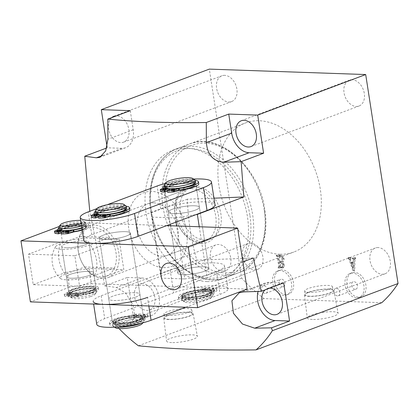 <?xml version="1.0" encoding="UTF-8"?>
<svg xmlns="http://www.w3.org/2000/svg" width="419" height="419" viewBox="0 0 419 419"><rect width="100%" height="100%" fill="white"/><g stroke="black" fill="none" stroke-linecap="round" stroke-linejoin="round"><path stroke-width="0.31" stroke-dasharray="2.1 1.57" d="M279.944 254.244A68.915 48.819 69.4 0 1 220.923 195.28A68.915 48.819 69.4 0 1 245.393 122.982A68.915 48.819 69.4 0 1 259.282 120.761A68.915 48.819 69.4 0 1 318.304 179.725A68.915 48.819 69.4 0 1 293.834 252.023A68.915 48.819 69.4 0 1 279.944 254.244M207.075 281.599A68.915 48.819 69.4 0 1 148.054 222.636A68.915 48.819 69.4 0 1 172.523 150.337A68.915 48.819 69.4 0 1 186.413 148.117A68.915 48.819 69.4 0 1 245.434 207.08A68.915 48.819 69.4 0 1 220.965 279.379A68.915 48.819 69.4 0 1 207.075 281.599M358.392 297.144A12.8 9.066 69.4 0 1 347.43 286.193A12.8 9.066 69.4 0 1 351.976 272.769A12.8 9.066 69.4 0 1 354.553 272.355A12.8 9.066 69.4 0 1 365.515 283.307A12.8 9.066 69.4 0 1 360.969 296.731A12.8 9.066 69.4 0 1 358.392 297.144M356.438 297.878A12.8 9.066 69.4 0 1 345.476 286.926A12.8 9.066 69.4 0 1 350.022 273.497A12.8 9.066 69.4 0 1 352.604 273.088A12.8 9.066 69.4 0 1 363.561 284.035A12.8 9.066 69.4 0 1 359.02 297.464A12.8 9.066 69.4 0 1 356.438 297.878M355.113 289.293A3.939 2.792 69.4 0 1 351.74 285.926A3.939 2.792 69.4 0 1 353.138 281.793A3.939 2.792 69.4 0 1 353.929 281.668A3.939 2.792 69.4 0 1 357.302 285.035A3.939 2.792 69.4 0 1 355.904 289.168A3.939 2.792 69.4 0 1 355.113 289.293M337.546 295.893A3.939 2.792 69.4 0 1 334.173 292.52A3.939 2.792 69.4 0 1 335.572 288.387A3.939 2.792 69.4 0 1 336.363 288.262A3.939 2.792 69.4 0 1 339.736 291.634A3.939 2.792 69.4 0 1 338.337 295.762A3.939 2.792 69.4 0 1 337.546 295.893M285.988 294.63A12.8 9.066 69.4 0 1 275.026 283.684A12.8 9.066 69.4 0 1 279.573 270.255A12.8 9.066 69.4 0 1 282.149 269.841A12.8 9.066 69.4 0 1 293.111 280.793A12.8 9.066 69.4 0 1 288.571 294.222A12.8 9.066 69.4 0 1 285.988 294.63M284.035 295.364A12.8 9.066 69.4 0 1 273.078 284.417A12.8 9.066 69.4 0 1 277.619 270.988A12.8 9.066 69.4 0 1 280.201 270.574A12.8 9.066 69.4 0 1 291.163 281.526A12.8 9.066 69.4 0 1 286.617 294.955A12.8 9.066 69.4 0 1 284.035 295.364M282.71 286.785A3.939 2.792 69.4 0 1 279.337 283.417A3.939 2.792 69.4 0 1 280.735 279.284A3.939 2.792 69.4 0 1 281.526 279.159A3.939 2.792 69.4 0 1 284.899 282.526A3.939 2.792 69.4 0 1 283.501 286.659A3.939 2.792 69.4 0 1 282.71 286.785M265.143 293.379A3.939 2.792 69.4 0 1 261.77 290.011A3.939 2.792 69.4 0 1 263.169 285.878A3.939 2.792 69.4 0 1 263.96 285.753A3.939 2.792 69.4 0 1 267.332 289.12A3.939 2.792 69.4 0 1 265.934 293.253A3.939 2.792 69.4 0 1 265.143 293.379M312.385 319.456A15.597 3.111 171.2 0 1 307.279 317.953A15.597 3.111 171.2 0 1 316.245 313.69A15.597 3.111 171.2 0 1 333 311.72A15.597 3.111 171.2 0 1 338.107 313.182A15.597 3.111 171.2 0 1 329.234 317.466A15.597 3.111 171.2 0 1 312.385 319.456M309.332 296.395A14.859 2.959 171.2 0 1 304.466 294.96A14.859 2.959 171.2 0 1 313.003 290.896A14.859 2.959 171.2 0 1 328.973 289.021A14.859 2.959 171.2 0 1 333.833 290.414A14.859 2.959 171.2 0 1 325.385 294.494A14.859 2.959 171.2 0 1 309.332 296.395M309.851 296.202A14.078 2.807 171.2 0 1 305.242 294.861A14.078 2.807 171.2 0 1 313.292 291.001A14.078 2.807 171.2 0 1 328.454 289.215A14.078 2.807 171.2 0 1 333.063 290.55A14.078 2.807 171.2 0 1 325.013 294.41A14.078 2.807 171.2 0 1 309.851 296.202M309.259 292.383A14.078 2.807 171.2 0 1 304.65 291.048A14.078 2.807 171.2 0 1 312.7 287.188A14.078 2.807 171.2 0 1 327.868 285.402A14.078 2.807 171.2 0 1 332.476 286.737A14.078 2.807 171.2 0 1 324.426 290.597A14.078 2.807 171.2 0 1 309.259 292.383M171.67 342.59A15.597 3.111 171.2 0 1 166.558 341.087A15.597 3.111 171.2 0 1 175.524 336.824A15.597 3.111 171.2 0 1 192.284 334.854A15.597 3.111 171.2 0 1 197.386 336.316A15.597 3.111 171.2 0 1 188.519 340.6A15.597 3.111 171.2 0 1 171.67 342.59M168.616 319.524A14.859 2.959 171.2 0 1 163.745 318.094A14.859 2.959 171.2 0 1 172.288 314.03A14.859 2.959 171.2 0 1 188.257 312.155A14.859 2.959 171.2 0 1 193.117 313.548A14.859 2.959 171.2 0 1 184.664 317.628A14.859 2.959 171.2 0 1 168.616 319.524M169.129 319.33A14.078 2.807 171.2 0 1 164.52 317.995A14.078 2.807 171.2 0 1 172.57 314.135A14.078 2.807 171.2 0 1 187.738 312.349A14.078 2.807 171.2 0 1 192.347 313.684A14.078 2.807 171.2 0 1 184.297 317.544A14.078 2.807 171.2 0 1 169.129 319.33M168.538 315.517A14.078 2.807 171.2 0 1 163.929 314.182A14.078 2.807 171.2 0 1 171.979 310.322A14.078 2.807 171.2 0 1 187.146 308.536A14.078 2.807 171.2 0 1 191.755 309.871A14.078 2.807 171.2 0 1 183.705 313.731A14.078 2.807 171.2 0 1 168.538 315.517M195.448 210.081A15.754 3.137 -8.8 0 0 199.428 207.269A15.754 3.137 -8.8 0 0 189.21 205.902A15.754 3.137 -8.8 0 0 172.277 209.28A15.754 3.137 -8.8 0 0 168.297 212.087A15.754 3.137 -8.8 0 0 178.515 213.454A15.754 3.137 -8.8 0 0 195.448 210.081M181.726 270.297A15.754 3.137 171.2 0 1 198.658 266.924A15.754 3.137 171.2 0 1 208.877 268.291A15.754 3.137 171.2 0 1 204.891 271.103A15.754 3.137 171.2 0 1 187.958 274.476A15.754 3.137 171.2 0 1 177.74 273.109A15.754 3.137 171.2 0 1 181.726 270.297M250.651 243.146A13.785 9.763 -110.6 0 0 247.875 243.591A13.785 9.763 -110.6 0 0 242.983 258.052A13.785 9.763 -110.6 0 0 254.783 269.841A13.785 9.763 -110.6 0 0 257.565 269.396A13.785 9.763 -110.6 0 0 262.456 254.941A13.785 9.763 -110.6 0 0 250.651 243.146M142.649 283.689A13.785 9.763 -110.6 0 0 139.873 284.134A13.785 9.763 -110.6 0 0 134.976 298.595A13.785 9.763 -110.6 0 0 146.781 310.385A13.785 9.763 -110.6 0 0 149.562 309.945A13.785 9.763 -110.6 0 0 154.454 295.484A13.785 9.763 -110.6 0 0 142.649 283.689M224.678 75.341A13.785 9.763 -110.6 0 0 221.897 75.787A13.785 9.763 -110.6 0 0 217.005 90.247A13.785 9.763 -110.6 0 0 228.811 102.037A13.785 9.763 -110.6 0 0 231.587 101.597A13.785 9.763 -110.6 0 0 236.478 87.136A13.785 9.763 -110.6 0 0 224.678 75.341M111.726 117.629A13.785 9.763 -110.6 0 0 109.527 132.477A13.785 9.763 -110.6 0 0 120.803 142.586A13.785 9.763 -110.6 0 0 123.584 142.141A13.785 9.763 -110.6 0 0 128.476 127.68A13.785 9.763 -110.6 0 0 116.671 115.885A13.785 9.763 -110.6 0 0 116.377 115.885M378.079 247.566A13.785 9.763 -110.6 0 0 375.304 248.011A13.785 9.763 -110.6 0 0 370.412 262.472A13.785 9.763 -110.6 0 0 382.217 274.262A13.785 9.763 -110.6 0 0 384.993 273.817A13.785 9.763 -110.6 0 0 389.885 259.361A13.785 9.763 -110.6 0 0 378.079 247.566M269.784 288.104A13.785 9.763 -110.6 0 0 267.301 288.555A13.785 9.763 -110.6 0 0 265.133 289.854M352.107 79.762A13.785 9.763 -110.6 0 0 349.326 80.207A13.785 9.763 -110.6 0 0 344.434 94.668A13.785 9.763 -110.6 0 0 356.239 106.457A13.785 9.763 -110.6 0 0 359.015 106.017A13.785 9.763 -110.6 0 0 363.907 91.557A13.785 9.763 -110.6 0 0 352.107 79.762M163.609 267.652A39.381 27.895 -110.6 0 0 186.665 230.518A39.381 27.895 -110.6 0 0 151.804 191.378A39.381 27.895 -110.6 0 0 128.743 228.507A39.381 27.895 -110.6 0 0 163.609 267.652M213.962 198.192L187.351 199.166C188.121 220.415 191.274 240.757 196.799 260.183L253.286 257.984M153.574 202.817A27.565 19.525 -110.6 0 0 148.017 203.707A27.565 19.525 -110.6 0 0 138.228 232.624A27.565 19.525 -110.6 0 0 161.839 256.208A27.565 19.525 -110.6 0 0 167.396 255.323A27.565 19.525 -110.6 0 0 177.179 226.401A27.565 19.525 -110.6 0 0 153.574 202.817M353.667 259.188L353.589 262.373L351.546 262.299L350.614 259.544L350.975 257.601L348.624 257.523L348.734 258.219L349.603 258.916L353.437 270.281L354.71 270.726L355.019 259.12L355.317 258.444L355.747 258.46L355.637 257.764L352.829 257.664L353.667 259.188L353.018 259.434L352.939 262.613L353.589 262.373M352.939 262.613L350.892 262.545L349.965 259.79L349.938 258.539L351.085 258.298M350.431 258.544L350.326 257.847L347.974 257.764L348.084 258.46L348.954 259.162L352.788 270.522L354.06 270.973L354.369 259.366L354.6 258.706L355.747 258.46M381.751 302.696L264.101 298.616A152.605 108.097 -110.6 0 1 241.658 278.09L209.311 69.119M280.405 255.155L276.865 255.03L276.975 255.726L277.834 256.171L279.457 266.667L278.729 267.05L278.834 267.751L283.506 267.689L284.585 264.944L282.574 261.985L281.736 262.294L282.385 262.053C283.7 261.634 284.239 260.482 283.998 258.596C283.396 256.334 282.197 255.187 280.405 255.155L276.215 255.276L276.865 255.03M276.215 255.276L276.325 255.972L277.179 256.412L278.808 266.908L279.457 266.667L278.729 267.05M127.282 277.467L141.763 277.97A19.693 13.947 69.4 0 1 158.628 294.814A19.693 13.947 69.4 0 1 151.636 315.47A19.693 13.947 69.4 0 1 147.666 316.109L133.19 315.607L127.282 277.467L104.823 285.899L89.771 211.291M104.823 285.899L116.445 287.476L125.564 292.986L133.053 304.749L134.997 316.712L130.492 323.41L127.245 323.772L115.105 322.394L115.969 325.275A152.605 108.097 -110.6 0 0 119.064 328.585M283.673 282.893L269.192 282.39A19.693 13.947 -110.6 0 0 265.227 283.024A19.693 13.947 -110.6 0 0 258.146 291.43M130.267 110.668L133.221 129.738A19.693 13.947 69.4 0 1 125.658 147.671A19.693 13.947 69.4 0 1 121.693 148.305L107.212 147.802L107.06 146.828M133.19 315.607L115.105 322.394M199.255 226.758L206.792 275.435L184.8 278.944L176.598 225.972M242.879 261.891L206.792 275.435M138.411 345.801L264.101 298.616M115.969 325.275L241.658 278.09M107.212 147.802L106.756 147.97M176.001 222.133L175.352 217.922L152.181 217.121L161.629 278.137L184.8 278.944M161.629 278.137L160.456 273.827L151.008 212.81L152.181 217.121M196.799 260.183L160.456 273.827M187.351 199.166L151.008 212.81M175.352 217.922L195.972 214.638M350.892 262.545L351.546 262.299M349.965 259.79L350.614 259.544M350.326 257.847L350.975 257.601M347.974 257.764L348.624 257.523M348.084 258.46L348.734 258.219M348.378 258.471L349.027 258.23M348.954 259.162L349.603 258.916M352.788 270.522L353.437 270.281M354.06 270.973L354.71 270.726M354.369 259.366L355.019 259.12M355.092 258.706L354.987 258.01L355.637 257.764M354.987 258.01L352.18 257.91L352.829 257.664M352.18 257.91L352.285 258.607L352.939 258.361M352.285 258.607L353.29 258.376M352.641 258.617L353.018 259.434M353.013 263.31L352.85 268.401L351.101 263.242L353.662 263.069L353.5 268.155L351.751 263.001L353.662 263.069M352.85 268.401L353.5 268.155M351.101 263.242L351.751 263.001M276.325 255.972L276.975 255.726M276.828 255.988L277.483 255.747M277.179 256.412L277.834 256.171M278.808 266.908L278.525 267.312L278.808 266.908M278.075 267.296L278.185 267.992L278.834 267.751M278.185 267.992L282.856 267.93L283.935 265.19L284.585 264.944M283.935 265.19L281.736 262.294C283.05 261.88 283.59 260.728 283.349 258.837L283.998 258.596M283.349 258.837C282.746 256.58 281.547 255.433 279.756 255.396M280.625 262.535L282.616 265.175L281.851 267.296L280.431 267.38L280.128 266.95L279.436 262.493L281.275 262.289L283.27 264.934L282.5 267.055L281.081 267.133L280.777 266.704L280.091 262.247L281.275 262.289M278.687 256.056L279.709 256.088C280.997 256.266 281.778 257.208 282.045 258.921L281.196 261.718L279.332 261.796L278.504 256.459L279.337 255.81L280.358 255.847C281.647 256.019 282.427 256.962 282.694 258.675L281.846 261.472L279.981 261.55L279.337 255.81L278.504 256.459L278.687 256.056M279.709 256.088L280.358 255.847M279.332 261.796L279.981 261.55M280.369 261.833L281.023 261.587M282.045 258.921L282.694 258.675M282.616 265.175L283.27 264.934M279.436 262.493L280.091 262.247M280.128 266.95L280.777 266.704M280.431 267.38L281.081 267.133M281.097 267.401L281.751 267.154M90.158 244.816A20.175 4.022 171.2 0 1 66.998 249.232A20.175 4.022 171.2 0 1 55.533 246.718A20.175 4.022 171.2 0 1 60.477 243.785L79.998 236.457A25.596 18.132 -110.6 0 0 78.374 251.573A25.596 18.132 -110.6 0 0 84.722 266.966L114.397 267.998A25.596 18.132 -110.6 0 0 116.021 252.882A25.596 18.132 -110.6 0 0 109.673 237.489A25.596 18.132 -110.6 0 0 79.998 236.457L109.673 237.489L90.158 244.816A25.596 18.132 -110.6 0 1 96.506 260.209A25.596 18.132 -110.6 0 1 94.877 275.325L114.397 267.998A25.596 18.132 -110.6 0 1 84.722 266.966L65.202 274.293A20.175 4.022 -8.8 0 0 60.451 278.488A20.175 4.022 -8.8 0 0 74.702 279.52A20.175 4.022 -8.8 0 0 94.877 275.325M70.931 278.232A13.785 2.744 171.2 0 1 66.422 276.917A13.785 2.744 171.2 0 1 74.299 273.141A13.785 2.744 171.2 0 1 89.147 271.392A13.785 2.744 171.2 0 1 93.662 272.701A13.785 2.744 171.2 0 1 85.78 276.477A13.785 2.744 171.2 0 1 70.931 278.232M66.207 247.718A13.785 2.744 171.2 0 1 61.698 246.409A13.785 2.744 171.2 0 1 69.58 242.632A13.785 2.744 171.2 0 1 84.428 240.883A13.785 2.744 171.2 0 1 88.938 242.192A13.785 2.744 171.2 0 1 81.061 245.969A13.785 2.744 171.2 0 1 66.207 247.718M78.227 251.033A27.565 19.525 69.4 0 1 88.812 225.93A27.565 19.525 69.4 0 1 118.771 252.442A27.565 19.525 69.4 0 1 108.186 277.546A27.565 19.525 69.4 0 1 78.227 251.033M180.374 212.69A27.565 19.525 69.4 0 1 190.959 187.586A27.565 19.525 69.4 0 1 220.918 214.099A27.565 19.525 69.4 0 1 210.338 239.202A27.565 19.525 69.4 0 1 180.374 212.69M169.91 190.708A15.754 3.137 171.2 0 1 164.751 189.21A15.754 3.137 171.2 0 1 173.759 184.894A15.754 3.137 171.2 0 1 190.729 182.888A15.754 3.137 171.2 0 1 195.888 184.386A15.754 3.137 171.2 0 1 186.879 188.702A15.754 3.137 171.2 0 1 169.91 190.708M173.45 213.585A15.754 3.137 171.2 0 1 168.297 212.087A15.754 3.137 171.2 0 1 177.3 207.777A15.754 3.137 171.2 0 1 194.275 205.771A15.754 3.137 171.2 0 1 199.428 207.269A15.754 3.137 171.2 0 1 190.425 211.585A15.754 3.137 171.2 0 1 173.45 213.585M100.942 216.597A15.754 3.137 171.2 0 1 95.789 215.099A15.754 3.137 171.2 0 1 104.792 210.783A15.754 3.137 171.2 0 1 121.767 208.777A15.754 3.137 171.2 0 1 126.92 210.275A15.754 3.137 171.2 0 1 117.917 214.591A15.754 3.137 171.2 0 1 100.942 216.597M104.488 239.479A15.754 3.137 171.2 0 1 99.329 237.982A15.754 3.137 171.2 0 1 108.338 233.666A15.754 3.137 171.2 0 1 125.307 231.66A15.754 3.137 171.2 0 1 130.466 233.158A15.754 3.137 171.2 0 1 121.458 237.473A15.754 3.137 171.2 0 1 104.488 239.479M83.763 240.391A31.504 6.28 171.2 0 1 91.73 234.766L160.692 208.877A31.504 6.28 171.2 0 1 194.563 202.126A31.504 6.28 171.2 0 1 214.994 204.86M165.353 183.449A31.504 6.28 171.2 0 1 193.573 179.081M96.962 208.589L107.149 204.765M90.619 296.552A11.816 2.357 171.2 0 1 71.932 298.029A11.816 2.357 171.2 0 1 75.954 295.018A11.816 2.357 171.2 0 1 89.226 292.855A11.816 2.357 171.2 0 1 94.794 294.489A11.816 2.357 171.2 0 1 90.619 296.552M74.441 292.986A13.785 2.744 -8.8 0 0 69.371 295.987A13.785 2.744 -8.8 0 0 69.743 296.495A13.785 2.744 -8.8 0 0 91.546 294.772A13.785 2.744 -8.8 0 0 96.417 292.368A13.785 2.744 -8.8 0 0 96.616 291.771A13.785 2.744 -8.8 0 0 88.681 290.508A13.785 2.744 -8.8 0 0 74.441 292.986M58.943 226.742A13.785 2.744 171.2 0 1 63.814 224.338A13.785 2.744 171.2 0 1 85.617 222.615A13.785 2.744 171.2 0 1 85.989 223.123A13.785 2.744 171.2 0 1 81.522 225.93M59.042 229.245A13.785 2.744 171.2 0 1 64.107 226.244A13.785 2.744 171.2 0 1 78.353 223.767A13.785 2.744 171.2 0 1 86.283 225.029A13.785 2.744 171.2 0 1 81.82 227.836M80.605 227.967A12.8 2.551 171.2 0 1 67.38 230.267A12.8 2.551 171.2 0 1 60.011 229.099A12.8 2.551 171.2 0 1 64.72 226.307A12.8 2.551 171.2 0 1 77.944 224.008A12.8 2.551 171.2 0 1 85.308 225.181A12.8 2.551 171.2 0 1 80.605 227.967M80.898 229.874A12.8 2.551 171.2 0 1 67.674 232.173A12.8 2.551 171.2 0 1 60.31 231.005A12.8 2.551 171.2 0 1 65.013 228.219A12.8 2.551 171.2 0 1 78.238 225.914A12.8 2.551 171.2 0 1 85.607 227.088A12.8 2.551 171.2 0 1 80.898 229.874M81.511 229.937A13.785 2.744 171.2 0 1 67.265 232.414A13.785 2.744 171.2 0 1 59.336 231.152A13.785 2.744 171.2 0 1 64.4 228.151A13.785 2.744 171.2 0 1 78.646 225.673A13.785 2.744 171.2 0 1 86.576 226.936A13.785 2.744 171.2 0 1 81.511 229.937M90.954 290.959A13.785 2.744 171.2 0 1 76.714 293.436A13.785 2.744 171.2 0 1 68.779 292.174A13.785 2.744 171.2 0 1 73.849 289.173A13.785 2.744 171.2 0 1 88.095 286.696A13.785 2.744 171.2 0 1 96.024 287.958A13.785 2.744 171.2 0 1 90.954 290.959M90.347 290.896A12.8 2.551 171.2 0 1 77.117 293.195A12.8 2.551 171.2 0 1 69.753 292.022A12.8 2.551 171.2 0 1 74.462 289.236A12.8 2.551 171.2 0 1 87.686 286.936A12.8 2.551 171.2 0 1 95.05 288.104A12.8 2.551 171.2 0 1 90.347 290.896M90.64 292.802A12.8 2.551 171.2 0 1 77.415 295.102A12.8 2.551 171.2 0 1 70.052 293.929A12.8 2.551 171.2 0 1 74.755 291.142A12.8 2.551 171.2 0 1 87.98 288.843A12.8 2.551 171.2 0 1 95.349 290.011A12.8 2.551 171.2 0 1 90.64 292.802M91.253 292.865A13.785 2.744 171.2 0 1 77.007 295.343A13.785 2.744 171.2 0 1 69.077 294.08A13.785 2.744 171.2 0 1 74.142 291.079A13.785 2.744 171.2 0 1 88.388 288.602A13.785 2.744 171.2 0 1 96.318 289.864A13.785 2.744 171.2 0 1 91.253 292.865M81.145 223.479A11.816 2.357 -8.8 0 0 83.428 221.08A11.816 2.357 -8.8 0 0 80.673 220.436M115.518 327.81A13.785 2.744 171.2 0 1 120.719 324.149A13.785 2.744 171.2 0 1 135.803 321.766A13.785 2.744 171.2 0 1 142.193 323.678M141.156 323.248A15.754 3.137 -8.8 0 0 143.817 321.556A15.754 3.137 -8.8 0 0 144.042 320.875A15.754 3.137 -8.8 0 0 136.51 319.372A15.754 3.137 -8.8 0 0 120.604 321.713A15.754 3.137 -8.8 0 0 112.91 325.694A15.754 3.137 -8.8 0 0 113.329 326.275A15.754 3.137 -8.8 0 0 116.377 327.082M95.422 210.6A15.754 3.137 171.2 0 1 118.797 204.959A15.754 3.137 171.2 0 1 125.91 205.881M95.49 213.192A15.754 3.137 171.2 0 1 103.189 209.212A15.754 3.137 171.2 0 1 119.096 206.866A15.754 3.137 171.2 0 1 126.627 208.369M103.524 214.449A14.77 2.943 171.2 0 1 96.464 213.041A14.77 2.943 171.2 0 1 103.682 209.306A14.77 2.943 171.2 0 1 118.593 207.112A14.77 2.943 171.2 0 1 125.653 208.521A14.77 2.943 171.2 0 1 118.436 212.255A14.77 2.943 171.2 0 1 103.524 214.449M103.823 216.356A14.77 2.943 171.2 0 1 96.758 214.947A14.77 2.943 171.2 0 1 103.975 211.213A14.77 2.943 171.2 0 1 118.886 209.018A14.77 2.943 171.2 0 1 125.946 210.427A14.77 2.943 171.2 0 1 118.734 214.161A14.77 2.943 171.2 0 1 103.823 216.356M103.32 216.602A15.754 3.137 171.2 0 1 95.789 215.099A15.754 3.137 171.2 0 1 103.483 211.118A15.754 3.137 171.2 0 1 119.389 208.772A15.754 3.137 171.2 0 1 126.92 210.275A15.754 3.137 171.2 0 1 119.226 214.261A15.754 3.137 171.2 0 1 103.32 216.602M119.85 323.384A15.754 3.137 171.2 0 1 112.318 321.881A15.754 3.137 171.2 0 1 120.012 317.901A15.754 3.137 171.2 0 1 135.918 315.559A15.754 3.137 171.2 0 1 143.45 317.063A15.754 3.137 171.2 0 1 135.756 321.043A15.754 3.137 171.2 0 1 119.85 323.384M120.353 323.138A14.77 2.943 171.2 0 1 113.292 321.729A14.77 2.943 171.2 0 1 120.504 318A14.77 2.943 171.2 0 1 135.416 315.8A14.77 2.943 171.2 0 1 142.481 317.214A14.77 2.943 171.2 0 1 135.264 320.944A14.77 2.943 171.2 0 1 120.353 323.138M120.646 325.044A14.77 2.943 171.2 0 1 113.586 323.636A14.77 2.943 171.2 0 1 120.803 319.906A14.77 2.943 171.2 0 1 135.714 317.707A14.77 2.943 171.2 0 1 142.774 319.121A14.77 2.943 171.2 0 1 135.557 322.85A14.77 2.943 171.2 0 1 120.646 325.044M120.148 325.291A15.754 3.137 171.2 0 1 112.611 323.787A15.754 3.137 171.2 0 1 120.311 319.807A15.754 3.137 171.2 0 1 136.217 317.466A15.754 3.137 171.2 0 1 143.748 318.969A15.754 3.137 171.2 0 1 136.049 322.949A15.754 3.137 171.2 0 1 120.148 325.291M222.714 271.193A13.785 9.763 -110.6 0 0 225.495 270.747A13.785 9.763 -110.6 0 0 230.387 256.287A13.785 9.763 -110.6 0 0 218.582 244.497A13.785 9.763 -110.6 0 0 215.806 244.942A13.785 9.763 -110.6 0 0 210.914 259.398A13.785 9.763 -110.6 0 0 222.714 271.193M85.455 244.654A13.785 2.744 -8.8 0 0 88.938 242.192A13.785 2.744 -8.8 0 0 79.998 240.993A13.785 2.744 -8.8 0 0 65.181 243.947A13.785 2.744 -8.8 0 0 61.698 246.409A13.785 2.744 -8.8 0 0 70.638 247.603A13.785 2.744 -8.8 0 0 85.455 244.654M83.093 229.397A13.785 2.744 -8.8 0 0 86.576 226.936A13.785 2.744 -8.8 0 0 77.635 225.741A13.785 2.744 -8.8 0 0 62.819 228.695A13.785 2.744 -8.8 0 0 59.336 231.152A13.785 2.744 -8.8 0 0 68.276 232.351A13.785 2.744 -8.8 0 0 83.093 229.397M135.929 296.992A15.754 3.137 -8.8 0 0 139.909 294.18A15.754 3.137 -8.8 0 0 129.691 292.813A15.754 3.137 -8.8 0 0 112.758 296.186A15.754 3.137 -8.8 0 0 108.778 298.998A15.754 3.137 -8.8 0 0 118.996 300.365A15.754 3.137 -8.8 0 0 135.929 296.992M126.48 235.97A15.754 3.137 -8.8 0 0 130.466 233.158A15.754 3.137 -8.8 0 0 120.248 231.791A15.754 3.137 -8.8 0 0 103.31 235.169A15.754 3.137 -8.8 0 0 99.329 237.982A15.754 3.137 -8.8 0 0 109.548 239.349A15.754 3.137 -8.8 0 0 126.48 235.97M92.541 290.414A13.785 2.744 -8.8 0 0 96.024 287.958A13.785 2.744 -8.8 0 0 87.084 286.758A13.785 2.744 -8.8 0 0 72.267 289.712A13.785 2.744 -8.8 0 0 68.779 292.174A13.785 2.744 -8.8 0 0 77.725 293.368A13.785 2.744 -8.8 0 0 92.541 290.414M69.905 274.461A13.785 2.744 171.2 0 1 84.722 271.507A13.785 2.744 171.2 0 1 93.662 272.701A13.785 2.744 171.2 0 1 90.179 275.163A13.785 2.744 171.2 0 1 75.362 278.116A13.785 2.744 171.2 0 1 66.422 276.917A13.785 2.744 171.2 0 1 69.905 274.461M89.069 268.453L67.071 271.957L69.434 287.214L91.426 283.705L89.069 268.453L123.82 269.658L119.096 239.149L84.345 237.945L81.983 222.688L59.116 226.522M166.694 225.626L81.983 222.688M69.434 287.214L30.398 301.869M247.095 289.11L91.426 283.705M28.518 254.15L74.854 255.758L79.579 286.266L33.237 284.658L28.518 254.15L62.347 241.449L84.345 237.945M33.237 284.658L67.071 271.957M59.985 226.192L62.347 241.449M79.579 286.266L123.82 269.658M74.854 255.758L119.096 239.149M138.296 315.565A15.754 3.137 -8.8 0 0 121.327 317.565A15.754 3.137 -8.8 0 0 112.318 321.881A15.754 3.137 -8.8 0 0 117.477 323.379A15.754 3.137 -8.8 0 0 134.447 321.378A15.754 3.137 -8.8 0 0 143.45 317.063A15.754 3.137 -8.8 0 0 138.296 315.565M134.75 292.682A15.754 3.137 -8.8 0 0 117.781 294.683A15.754 3.137 -8.8 0 0 108.778 298.998A15.754 3.137 -8.8 0 0 113.931 300.496A15.754 3.137 -8.8 0 0 130.901 298.496A15.754 3.137 -8.8 0 0 139.909 294.18A15.754 3.137 -8.8 0 0 134.75 292.682M207.264 289.676A15.754 3.137 -8.8 0 0 190.289 291.676A15.754 3.137 -8.8 0 0 181.286 295.992A15.754 3.137 -8.8 0 0 186.439 297.49A15.754 3.137 -8.8 0 0 203.414 295.489A15.754 3.137 -8.8 0 0 212.417 291.174A15.754 3.137 -8.8 0 0 207.264 289.676M203.718 266.793A15.754 3.137 -8.8 0 0 186.748 268.794A15.754 3.137 -8.8 0 0 177.74 273.109A15.754 3.137 -8.8 0 0 182.899 274.607A15.754 3.137 -8.8 0 0 199.868 272.607A15.754 3.137 -8.8 0 0 208.877 268.291A15.754 3.137 -8.8 0 0 203.718 266.793M148.839 305.975L147.514 297.39L216.476 271.502A31.504 6.28 -8.8 0 0 224.443 265.882A31.504 6.28 -8.8 0 0 214.13 262.886A31.504 6.28 -8.8 0 0 170.14 269.894L101.173 295.788A31.504 6.28 -8.8 0 0 93.207 301.408L93.62 304.063M185.732 307.258L220.022 294.384A31.504 6.28 -8.8 0 0 227.983 288.764A31.504 6.28 -8.8 0 0 217.671 285.763A31.504 6.28 -8.8 0 0 173.681 292.776L104.719 318.665A31.504 6.28 -8.8 0 0 96.752 324.29M194.547 302.476A13.785 2.744 171.2 0 1 184.486 301.921A13.785 2.744 171.2 0 1 200.926 296.128A13.785 2.744 171.2 0 1 211.16 297.789A13.785 2.744 171.2 0 1 194.547 302.476M201.089 293.766A15.754 3.137 -8.8 0 0 181.872 299.805A15.754 3.137 -8.8 0 0 182.296 300.386A15.754 3.137 -8.8 0 0 193.793 301.025A15.754 3.137 -8.8 0 0 212.779 295.667A15.754 3.137 -8.8 0 0 213.009 294.986A15.754 3.137 -8.8 0 0 201.089 293.766M164.389 184.711A15.754 3.137 171.2 0 1 183.375 179.353A15.754 3.137 171.2 0 1 194.872 179.992M164.458 187.298A15.754 3.137 171.2 0 1 183.674 181.265A15.754 3.137 171.2 0 1 195.594 182.48M176.603 188.293A14.77 2.943 171.2 0 1 165.432 187.152A14.77 2.943 171.2 0 1 183.443 181.49A14.77 2.943 171.2 0 1 194.62 182.632A14.77 2.943 171.2 0 1 176.603 188.293M176.902 190.2A14.77 2.943 171.2 0 1 165.725 189.058A14.77 2.943 171.2 0 1 183.737 183.396A14.77 2.943 171.2 0 1 194.914 184.538A14.77 2.943 171.2 0 1 176.902 190.2M176.671 190.425A15.754 3.137 171.2 0 1 164.751 189.21A15.754 3.137 171.2 0 1 183.967 183.171A15.754 3.137 171.2 0 1 195.888 184.386A15.754 3.137 171.2 0 1 176.671 190.425M193.206 297.212A15.754 3.137 171.2 0 1 181.286 295.992A15.754 3.137 171.2 0 1 200.497 289.953A15.754 3.137 171.2 0 1 212.417 291.174A15.754 3.137 171.2 0 1 193.206 297.212M193.431 296.982A14.77 2.943 171.2 0 1 182.255 295.84A14.77 2.943 171.2 0 1 200.272 290.178A14.77 2.943 171.2 0 1 211.443 291.32A14.77 2.943 171.2 0 1 193.431 296.982M193.725 298.888A14.77 2.943 171.2 0 1 182.553 297.747A14.77 2.943 171.2 0 1 200.565 292.085A14.77 2.943 171.2 0 1 211.742 293.227A14.77 2.943 171.2 0 1 193.725 298.888M193.499 299.119A15.754 3.137 171.2 0 1 181.579 297.899A15.754 3.137 171.2 0 1 200.795 291.86A15.754 3.137 171.2 0 1 212.716 293.08A15.754 3.137 171.2 0 1 193.499 299.119M69.654 295.589A1.676 0.335 171.2 0 1 67.857 295.95A1.676 0.335 171.2 0 1 66.768 295.804A1.676 0.335 171.2 0 1 67.192 295.505A1.676 0.335 171.2 0 1 68.994 295.149A1.676 0.335 171.2 0 1 70.078 295.29A1.676 0.335 171.2 0 1 69.654 295.589M69.36 293.682A1.676 0.335 171.2 0 1 67.559 294.044A1.676 0.335 171.2 0 1 66.474 293.897A1.676 0.335 171.2 0 1 66.899 293.599A1.676 0.335 171.2 0 1 68.695 293.242A1.676 0.335 171.2 0 1 69.784 293.384A1.676 0.335 171.2 0 1 69.36 293.682M78.343 295.893A1.676 0.335 171.2 0 1 76.541 296.254A1.676 0.335 171.2 0 1 75.457 296.107A1.676 0.335 171.2 0 1 75.881 295.809A1.676 0.335 171.2 0 1 77.677 295.447A1.676 0.335 171.2 0 1 78.767 295.594A1.676 0.335 171.2 0 1 78.343 295.893M78.049 293.986A1.676 0.335 171.2 0 1 76.248 294.342A1.676 0.335 171.2 0 1 75.163 294.201A1.676 0.335 171.2 0 1 75.588 293.902A1.676 0.335 171.2 0 1 77.384 293.541A1.676 0.335 171.2 0 1 78.468 293.688A1.676 0.335 171.2 0 1 78.049 293.986M64.584 295.971L64.29 294.065L67.778 292.342L68.072 294.253L67.778 292.342A15.456 3.08 171.2 0 1 67.737 292.2A15.456 3.08 171.2 0 1 71.649 289.44A15.456 3.08 171.2 0 1 88.262 286.13A15.456 3.08 171.2 0 1 98.287 287.471A15.456 3.08 171.2 0 1 94.38 290.231A15.456 3.08 171.2 0 1 83.481 292.881L83.774 294.787L77.897 296.511A19.593 3.907 171.2 0 1 71.267 296.856L75.855 295.133A12.701 2.53 -8.8 0 0 92.039 292.294A12.701 2.53 -8.8 0 0 95.249 290.027A12.701 2.53 -8.8 0 0 87.011 288.927A12.701 2.53 -8.8 0 0 73.356 291.645A12.701 2.53 -8.8 0 0 70.146 293.913A12.701 2.53 -8.8 0 0 72.958 295.034L68.37 296.757A19.593 3.907 171.2 0 1 64.552 296.05L68.072 294.253A15.456 3.08 171.2 0 1 68.035 294.107A15.456 3.08 171.2 0 1 71.942 291.346A15.456 3.08 171.2 0 1 88.561 288.036A15.456 3.08 171.2 0 1 98.585 289.377A15.456 3.08 171.2 0 1 94.678 292.137A15.456 3.08 171.2 0 1 83.774 294.787M77.897 296.511L77.599 294.604A19.593 3.907 171.2 0 1 70.968 294.95L75.561 293.227L75.855 295.133M75.561 293.227A12.701 2.53 -8.8 0 0 91.74 290.388A12.701 2.53 -8.8 0 0 94.956 288.12A12.701 2.53 -8.8 0 0 86.717 287.02A12.701 2.53 -8.8 0 0 73.063 289.739A12.701 2.53 -8.8 0 0 69.853 292.006A12.701 2.53 -8.8 0 0 72.665 293.127L72.958 295.034M72.665 293.127L68.072 294.85A19.593 3.907 171.2 0 1 64.254 294.143L64.552 296.05M68.072 294.85L68.37 296.757M70.968 294.95L71.267 296.856M83.208 294.913L82.91 293.007L77.934 294.541L78.233 296.448M77.599 294.604L77.934 294.541M82.91 293.007L83.481 292.881M59.912 232.665A1.676 0.335 171.2 0 1 58.115 233.022A1.676 0.335 171.2 0 1 57.026 232.88A1.676 0.335 171.2 0 1 57.45 232.582A1.676 0.335 171.2 0 1 59.252 232.22A1.676 0.335 171.2 0 1 60.336 232.367A1.676 0.335 171.2 0 1 59.912 232.665M68.601 232.969A1.676 0.335 171.2 0 1 66.804 233.325A1.676 0.335 171.2 0 1 65.715 233.179A1.676 0.335 171.2 0 1 66.139 232.88A1.676 0.335 171.2 0 1 67.941 232.524A1.676 0.335 171.2 0 1 69.025 232.665A1.676 0.335 171.2 0 1 68.601 232.969M58.849 228.02A15.456 3.08 171.2 0 1 61.907 226.517A15.456 3.08 171.2 0 1 78.521 223.201A15.456 3.08 171.2 0 1 88.55 224.542A15.456 3.08 171.2 0 1 84.638 227.302A15.456 3.08 171.2 0 1 81.878 228.208M54.8 233.074L58.33 231.325A15.456 3.08 171.2 0 1 58.293 231.178A15.456 3.08 171.2 0 1 62.201 228.423A15.456 3.08 171.2 0 1 78.819 225.108A15.456 3.08 171.2 0 1 88.844 226.449A15.456 3.08 171.2 0 1 84.937 229.209A15.456 3.08 171.2 0 1 82.171 230.115M65.092 230.57L65.82 230.303L66.113 232.21A12.701 2.53 -8.8 0 0 82.297 229.371A12.701 2.53 -8.8 0 0 85.507 227.103A12.701 2.53 -8.8 0 0 77.269 225.998A12.701 2.53 -8.8 0 0 63.615 228.722A12.701 2.53 -8.8 0 0 60.404 230.989A12.701 2.53 -8.8 0 0 63.217 232.11L61.347 232.807M65.82 230.303A12.701 2.53 -8.8 0 0 82.004 227.465A12.701 2.53 -8.8 0 0 85.214 225.197A12.701 2.53 -8.8 0 0 76.976 224.092A12.701 2.53 -8.8 0 0 63.321 226.815A12.701 2.53 -8.8 0 0 60.111 229.083A12.701 2.53 -8.8 0 0 62.923 230.199L63.217 232.11M62.923 230.199L62.195 230.471M61.525 233.933L66.113 232.21M58.33 231.325L58.037 229.429L58.33 231.325M96.925 216.827A1.676 0.335 171.2 0 1 95.123 217.189A1.676 0.335 171.2 0 1 94.039 217.042A1.676 0.335 171.2 0 1 94.464 216.743A1.676 0.335 171.2 0 1 96.26 216.382A1.676 0.335 171.2 0 1 97.349 216.529A1.676 0.335 171.2 0 1 96.925 216.827M105.614 217.131A1.676 0.335 171.2 0 1 103.812 217.487A1.676 0.335 171.2 0 1 102.728 217.341A1.676 0.335 171.2 0 1 103.153 217.042A1.676 0.335 171.2 0 1 104.949 216.686A1.676 0.335 171.2 0 1 106.033 216.833A1.676 0.335 171.2 0 1 105.614 217.131M95.254 211.674A17.917 3.572 171.2 0 1 98.638 210.039A17.917 3.572 171.2 0 1 126.266 206.263M91.588 217.299L94.741 215.696A17.917 3.572 171.2 0 1 94.401 215.146A17.917 3.572 171.2 0 1 98.931 211.946A17.917 3.572 171.2 0 1 118.195 208.107A17.917 3.572 171.2 0 1 129.817 209.662M102.178 214.706L103.032 214.387L103.325 216.293A14.471 2.886 -8.8 0 0 121.997 213.056A14.471 2.886 -8.8 0 0 125.658 210.474A14.471 2.886 -8.8 0 0 116.267 209.217A14.471 2.886 -8.8 0 0 100.712 212.318A14.471 2.886 -8.8 0 0 97.051 214.9A14.471 2.886 -8.8 0 0 100.429 216.194L98.308 216.99M103.032 214.387A14.471 2.886 -8.8 0 0 121.704 211.15A14.471 2.886 -8.8 0 0 125.36 208.568A14.471 2.886 -8.8 0 0 115.974 207.311A14.471 2.886 -8.8 0 0 100.413 210.411A14.471 2.886 -8.8 0 0 96.758 212.993A14.471 2.886 -8.8 0 0 100.136 214.287L100.429 216.194M100.136 214.287L99.282 214.607M98.481 218.116L103.325 216.293M165.887 190.938A1.676 0.335 171.2 0 1 164.091 191.294A1.676 0.335 171.2 0 1 163.007 191.153A1.676 0.335 171.2 0 1 163.426 190.855A1.676 0.335 171.2 0 1 165.227 190.493A1.676 0.335 171.2 0 1 166.312 190.64A1.676 0.335 171.2 0 1 165.887 190.938M174.576 191.242A1.676 0.335 171.2 0 1 172.78 191.598A1.676 0.335 171.2 0 1 171.696 191.452A1.676 0.335 171.2 0 1 172.115 191.153A1.676 0.335 171.2 0 1 173.916 190.797A1.676 0.335 171.2 0 1 175.001 190.938A1.676 0.335 171.2 0 1 174.576 191.242M164.222 185.779A17.917 3.572 171.2 0 1 167.6 184.151A17.917 3.572 171.2 0 1 195.228 180.374M160.556 191.41L163.709 189.807A17.917 3.572 171.2 0 1 163.368 189.257A17.917 3.572 171.2 0 1 167.899 186.057A17.917 3.572 171.2 0 1 187.162 182.218A17.917 3.572 171.2 0 1 198.784 183.773M171.146 188.817L172 188.498L172.293 190.404A14.471 2.886 -8.8 0 0 190.964 187.167A14.471 2.886 -8.8 0 0 194.62 184.585A14.471 2.886 -8.8 0 0 185.235 183.328A14.471 2.886 -8.8 0 0 169.679 186.429A14.471 2.886 -8.8 0 0 166.018 189.011A14.471 2.886 -8.8 0 0 169.396 190.305L167.275 191.101M172 188.498A14.471 2.886 -8.8 0 0 190.666 185.261A14.471 2.886 -8.8 0 0 194.327 182.679A14.471 2.886 -8.8 0 0 184.941 181.422A14.471 2.886 -8.8 0 0 169.381 184.522A14.471 2.886 -8.8 0 0 165.725 187.104A14.471 2.886 -8.8 0 0 169.103 188.398L169.396 190.305M169.103 188.398L168.249 188.718M167.448 192.221L172.293 190.404M136.091 315.114A1.676 0.335 -8.8 0 0 136.51 314.816A1.676 0.335 -8.8 0 0 135.426 314.669A1.676 0.335 -8.8 0 0 133.63 315.03A1.676 0.335 -8.8 0 0 133.205 315.329A1.676 0.335 -8.8 0 0 134.29 315.476A1.676 0.335 -8.8 0 0 136.091 315.114M136.385 317.021A1.676 0.335 -8.8 0 0 136.809 316.722A1.676 0.335 -8.8 0 0 135.719 316.575A1.676 0.335 -8.8 0 0 133.923 316.937A1.676 0.335 -8.8 0 0 133.499 317.235A1.676 0.335 -8.8 0 0 134.583 317.382A1.676 0.335 -8.8 0 0 136.385 317.021M144.775 315.418A1.676 0.335 -8.8 0 0 145.199 315.119A1.676 0.335 -8.8 0 0 144.115 314.973A1.676 0.335 -8.8 0 0 142.313 315.329A1.676 0.335 -8.8 0 0 141.894 315.627A1.676 0.335 -8.8 0 0 142.979 315.774A1.676 0.335 -8.8 0 0 144.775 315.418M145.074 317.324A1.676 0.335 -8.8 0 0 145.498 317.026A1.676 0.335 -8.8 0 0 144.408 316.879A1.676 0.335 -8.8 0 0 142.612 317.235A1.676 0.335 -8.8 0 0 142.188 317.534A1.676 0.335 -8.8 0 0 143.272 317.681A1.676 0.335 -8.8 0 0 145.074 317.324M128.753 315.916L129.047 317.822A17.917 3.572 -8.8 0 0 114.251 321.205A17.917 3.572 -8.8 0 0 109.72 324.4A17.917 3.572 -8.8 0 0 121.342 325.956A17.917 3.572 -8.8 0 0 140.601 322.117A17.917 3.572 -8.8 0 0 145.131 318.922A17.917 3.572 -8.8 0 0 144.796 318.372L144.482 316.434L147.64 314.8A21.757 4.337 -8.8 0 0 143.654 314.145L138.809 315.963A14.471 2.886 171.2 0 1 142.188 317.256A14.471 2.886 171.2 0 1 138.527 319.838A14.471 2.886 171.2 0 1 122.971 322.939A14.471 2.886 171.2 0 1 113.58 321.687A14.471 2.886 171.2 0 1 117.241 319.1A14.471 2.886 171.2 0 1 135.913 315.863L140.758 314.046A21.757 4.337 -8.8 0 0 134.242 314.339L128.753 315.916A17.917 3.572 -8.8 0 0 113.952 319.299A17.917 3.572 -8.8 0 0 109.422 322.494A17.917 3.572 -8.8 0 0 121.044 324.049A17.917 3.572 -8.8 0 0 140.307 320.21A17.917 3.572 -8.8 0 0 144.838 317.015A17.917 3.572 -8.8 0 0 144.497 316.465M147.64 314.8L147.938 316.706A21.757 4.337 -8.8 0 0 143.947 316.052L139.103 317.869L138.809 315.963M139.103 317.869A14.471 2.886 171.2 0 1 142.481 319.163A14.471 2.886 171.2 0 1 138.825 321.745A14.471 2.886 171.2 0 1 123.265 324.845A14.471 2.886 171.2 0 1 113.879 323.594A14.471 2.886 171.2 0 1 117.535 321.006A14.471 2.886 171.2 0 1 136.206 317.77L135.913 315.863M136.206 317.77L141.051 315.952A21.757 4.337 -8.8 0 0 134.541 316.245L134.242 314.339M141.051 315.952L140.758 314.046M143.947 316.052L143.654 314.145M144.628 316.298L144.922 318.204L147.912 316.785L147.614 314.879M133.886 314.402L134.185 316.308L129.738 317.681L129.44 315.774M129.047 317.822L129.738 317.681M134.185 316.308L134.541 316.245M205.053 289.225A1.676 0.335 -8.8 0 0 205.478 288.927A1.676 0.335 -8.8 0 0 204.393 288.78A1.676 0.335 -8.8 0 0 202.592 289.141A1.676 0.335 -8.8 0 0 202.168 289.44A1.676 0.335 -8.8 0 0 203.257 289.581A1.676 0.335 -8.8 0 0 205.053 289.225M205.352 291.132A1.676 0.335 -8.8 0 0 205.771 290.833A1.676 0.335 -8.8 0 0 204.687 290.686A1.676 0.335 -8.8 0 0 202.89 291.048A1.676 0.335 -8.8 0 0 202.466 291.346A1.676 0.335 -8.8 0 0 203.55 291.493A1.676 0.335 -8.8 0 0 205.352 291.132M213.742 289.529A1.676 0.335 -8.8 0 0 214.167 289.225A1.676 0.335 -8.8 0 0 213.082 289.084A1.676 0.335 -8.8 0 0 211.281 289.44A1.676 0.335 -8.8 0 0 210.857 289.739A1.676 0.335 -8.8 0 0 211.946 289.885A1.676 0.335 -8.8 0 0 213.742 289.529M214.041 291.435A1.676 0.335 -8.8 0 0 214.46 291.137A1.676 0.335 -8.8 0 0 213.376 290.99A1.676 0.335 -8.8 0 0 211.579 291.346A1.676 0.335 -8.8 0 0 211.155 291.645A1.676 0.335 -8.8 0 0 212.239 291.792A1.676 0.335 -8.8 0 0 214.041 291.435M197.721 290.027L198.014 291.933A17.917 3.572 -8.8 0 0 183.213 295.316A17.917 3.572 -8.8 0 0 178.683 298.511A17.917 3.572 -8.8 0 0 190.305 300.067A17.917 3.572 -8.8 0 0 209.568 296.228A17.917 3.572 -8.8 0 0 214.099 293.033A17.917 3.572 -8.8 0 0 213.758 292.478L213.444 290.545L216.607 288.911A21.757 4.337 -8.8 0 0 212.616 288.256L207.777 290.074A14.471 2.886 171.2 0 1 211.155 291.367A14.471 2.886 171.2 0 1 207.494 293.949A14.471 2.886 171.2 0 1 191.939 297.05A14.471 2.886 171.2 0 1 182.548 295.793A14.471 2.886 171.2 0 1 186.209 293.211A14.471 2.886 171.2 0 1 204.881 289.974L209.725 288.157A21.757 4.337 -8.8 0 0 203.21 288.445L197.721 290.027A17.917 3.572 -8.8 0 0 182.92 293.41A17.917 3.572 -8.8 0 0 178.389 296.605A17.917 3.572 -8.8 0 0 190.011 298.16A17.917 3.572 -8.8 0 0 209.275 294.321A17.917 3.572 -8.8 0 0 213.805 291.121A17.917 3.572 -8.8 0 0 213.465 290.571M216.607 288.911L216.906 290.817A21.757 4.337 -8.8 0 0 212.915 290.163L208.07 291.98L207.777 290.074M208.07 291.98A14.471 2.886 171.2 0 1 211.448 293.274A14.471 2.886 171.2 0 1 207.787 295.856A14.471 2.886 171.2 0 1 192.232 298.957A14.471 2.886 171.2 0 1 182.846 297.705A14.471 2.886 171.2 0 1 186.502 295.117A14.471 2.886 171.2 0 1 205.174 291.881L204.881 289.974M205.174 291.881L210.019 290.063A21.757 4.337 -8.8 0 0 203.503 290.357L203.21 288.445M210.019 290.063L209.725 288.157M212.915 290.163L212.616 288.256M213.596 290.409L213.889 292.315L216.874 290.896L216.581 288.99M202.854 288.513L203.152 290.419L198.706 291.792L198.407 289.885M198.014 291.933L198.706 291.792M203.152 290.419L203.503 290.357M191.31 188.65A27.565 19.525 69.4 0 1 214.916 212.234A27.565 19.525 69.4 0 1 205.132 241.155A27.565 19.525 69.4 0 1 199.575 242.041A27.565 19.525 69.4 0 1 175.964 218.456A27.565 19.525 69.4 0 1 185.753 189.54A27.565 19.525 69.4 0 1 191.31 188.65M201.172 243.46A29.534 20.924 -110.6 0 0 218.467 215.612A29.534 20.924 -110.6 0 0 192.316 186.256A29.534 20.924 -110.6 0 0 175.022 214.104A29.534 20.924 -110.6 0 0 201.172 243.46M147.666 316.109L127.245 323.772M141.763 277.97L116.445 287.476M269.192 282.39L243.874 291.896M121.693 148.305L102.66 155.449M133.221 129.738L107.898 139.244M281.531 268.108L282.186 267.867M264.342 210.265A68.915 48.819 -110.6 0 0 189.44 143.989A68.915 48.819 -110.6 0 0 162.975 206.75A68.915 48.819 -110.6 0 0 237.882 273.031A68.915 48.819 -110.6 0 0 264.342 210.265M165.725 206.31A66.951 47.42 69.4 0 1 204.922 143.188A66.951 47.42 69.4 0 1 264.195 209.725A66.951 47.42 69.4 0 1 224.998 272.853A66.951 47.42 69.4 0 1 165.725 206.31M249.881 215.099A66.951 47.42 -110.6 0 0 190.608 148.562A66.951 47.42 -110.6 0 0 151.411 211.684A66.951 47.42 -110.6 0 0 210.684 278.226A66.951 47.42 -110.6 0 0 249.881 215.099M151.264 211.145A68.915 48.819 69.4 0 1 177.729 148.384A68.915 48.819 69.4 0 1 252.631 214.664A68.915 48.819 69.4 0 1 226.171 277.425A68.915 48.819 69.4 0 1 151.264 211.145M60.477 243.785A25.596 18.132 -110.6 0 0 58.854 258.9A25.596 18.132 -110.6 0 0 65.202 274.293M91.73 234.766L88.184 211.883M160.692 208.877L157.151 185.994M170.14 269.894L173.681 292.776M216.476 271.502L220.022 294.384M101.173 295.788L104.719 318.665M67.632 292.478L67.925 294.384M57.89 229.549L58.183 231.456M54.842 233.048L54.549 231.141M94.741 215.696L94.453 213.852M94.317 213.952L94.61 215.858M91.625 217.278L91.332 215.371M163.709 189.807L163.42 187.963M163.284 188.063L163.578 189.969M160.592 191.389L160.294 189.482M167.396 255.323L205.132 241.155L199.936 241.983L185.926 235.049L176.493 218.236L176.603 199.989L185.753 189.54L148.017 203.707M172.523 150.337L245.393 122.982M350.022 273.497L351.976 272.769M335.572 288.387L353.138 281.793M277.619 270.988L279.573 270.255M263.169 285.878L280.735 279.284M304.466 294.96L307.279 317.953M304.65 291.048L305.242 294.861M163.745 318.094L166.558 341.087M163.929 314.182L164.52 317.995M208.877 268.291L195.888 184.386L208.877 268.291M139.873 284.134L247.875 243.591M113.895 116.33L221.897 75.787M267.301 288.555L375.304 248.011M241.323 120.751L349.326 80.207M251.012 146.561L359.015 106.017M276.99 314.365L384.993 273.817M123.584 142.141L231.587 101.597M149.562 309.945L257.565 269.396M151.636 315.47L130.492 323.41M265.227 283.024L239.223 292.787M125.658 147.671L99.659 157.429M177.74 273.109L164.751 189.21L177.74 273.109M191.755 309.871L192.347 313.684M193.117 313.548L197.386 336.316M332.476 286.737L333.063 290.55M333.833 290.414L338.107 313.182M265.934 293.253L283.501 286.659M286.617 294.955L288.571 294.222M338.337 295.762L355.904 289.168M359.02 297.464L360.969 296.731M279.353 267.044L278.703 267.291M283.506 267.689L282.856 267.93M279.243 255.826L278.593 256.067M281.846 261.472L281.196 261.718M282.5 267.055L281.851 267.296M220.965 279.379L293.834 252.023M189.44 143.989C219.027 131.325 259.413 167.343 264.839 209.914C269.632 238.641 258.324 265.803 237.882 273.031L226.171 277.425C196.574 290.089 156.193 254.066 150.767 211.495C145.974 182.773 157.287 155.611 177.729 148.384L189.44 143.989M55.533 246.718A25.596 25.596 0 0 0 60.451 278.488M61.698 246.409L68.779 292.174L61.698 246.409M88.812 225.93L190.959 187.586M108.186 277.546L210.338 239.202M88.938 242.192L96.024 287.958L88.938 242.192M99.329 237.982L112.318 321.881L99.329 237.982M130.466 233.158L143.45 317.063L130.466 233.158M71.932 298.029L69.743 296.495M60.011 229.099L60.31 231.005M69.753 292.022L70.052 293.929M69.077 294.08L69.371 295.987M96.318 289.864L96.616 291.771M95.05 288.104L95.349 290.011M85.308 225.181L85.607 227.088M85.989 223.123L86.283 225.029M83.428 221.08L85.617 222.615M94.794 294.489L96.417 292.368M114.633 327.187L113.329 326.275M96.464 213.041L96.758 214.947M113.292 321.729L113.586 323.636M112.611 323.787L112.91 325.694M143.748 318.969L144.042 320.875M142.481 317.214L142.774 319.121M125.653 208.521L125.946 210.427M142.853 322.819L143.817 321.556M225.495 270.747L176.048 289.309M215.806 244.942L166.359 263.504M224.443 265.882L227.983 288.764M184.486 301.921L182.296 300.386M165.432 187.152L165.725 189.058M182.255 295.84L182.553 297.747M181.579 297.899L181.872 299.805M212.716 293.08L213.009 294.986M211.443 291.32L211.742 293.227M194.62 182.632L194.914 184.538M211.16 297.789L212.779 295.667M66.474 293.897L66.768 295.804M75.163 294.201L75.457 296.107M98.287 287.471L98.585 289.377M67.737 292.2L68.035 294.107M94.956 288.12L95.249 290.027M69.853 292.006L70.146 293.913M78.468 293.688L78.767 295.594M69.784 293.384L70.078 295.29M64.233 294.117L64.526 296.029M56.733 230.974L57.026 232.88M65.422 231.272L65.715 233.179M88.55 224.542L88.844 226.449M58.026 229.455L58.293 231.178M85.214 225.197L85.507 227.103M60.111 229.083L60.404 230.989M68.726 230.759L69.025 232.665M60.043 230.46L60.336 232.367M93.746 215.136L94.039 217.042M102.43 215.434L102.728 217.341M94.223 213.994L94.401 215.146M125.36 208.568L125.658 210.474M96.758 212.993L97.051 214.9M105.74 214.926L106.033 216.833M97.051 214.622L97.349 216.529M94.464 213.821L94.757 215.727M162.708 189.247L163.007 191.153M171.397 189.545L171.696 191.452M163.19 188.105L163.368 189.257M194.327 182.679L194.62 184.585M165.725 187.104L166.018 189.011M174.707 189.032L175.001 190.938M166.018 188.733L166.312 190.64M163.431 187.927L163.724 189.838M136.809 316.722L136.51 314.816M145.498 317.026L145.199 315.119M109.72 324.4L109.422 322.494M142.481 319.163L142.188 317.256M113.879 323.594L113.58 321.687M145.131 318.922L144.838 317.015M142.188 317.534L141.894 315.627M133.499 317.235L133.205 315.329M147.97 316.733L147.677 314.826M144.775 318.34L144.482 316.434M205.771 290.833L205.478 288.927M214.46 291.137L214.167 289.225M178.683 298.511L178.389 296.605M211.448 293.274L211.155 291.367M182.846 297.705L182.548 295.793M214.099 293.033L213.805 291.121M211.155 291.645L210.857 289.739M202.466 291.346L202.168 289.44M216.937 290.844L216.639 288.937M213.742 292.452L213.444 290.545"/><path stroke-width="0.63" d="M116.377 115.885A13.785 9.763 -110.6 0 0 113.895 116.33A13.785 9.763 -110.6 0 0 111.726 117.629M265.133 289.854A13.785 9.763 -110.6 0 0 262.933 304.702A13.785 9.763 -110.6 0 0 274.209 314.805A13.785 9.763 -110.6 0 0 276.99 314.365A13.785 9.763 -110.6 0 0 281.882 299.904A13.785 9.763 -110.6 0 0 270.077 288.11A13.785 9.763 -110.6 0 0 269.784 288.104M244.099 120.305A13.785 9.763 -110.6 0 0 241.323 120.751A13.785 9.763 -110.6 0 0 236.431 135.211A13.785 9.763 -110.6 0 0 248.237 147.006A13.785 9.763 -110.6 0 0 251.012 146.561A13.785 9.763 -110.6 0 0 255.904 132.1A13.785 9.763 -110.6 0 0 244.099 120.305M119.064 328.585A152.605 108.097 -110.6 0 0 138.411 345.801C155.433 347.451 173.702 348.634 193.227 349.346C212.962 349.991 233.907 350.169 256.061 349.881A152.605 108.097 -110.6 0 0 272.36 330.701L271.496 327.82L254.673 328.192L242.47 324.034L233.446 313.292L231.911 300.821L239.223 292.787L243.874 291.896L261.215 291.325L253.286 257.984L242.879 261.891M107.06 146.828L101.309 109.663L130.267 110.668L107.809 119.101C121.992 120.494 137.259 121.494 153.621 122.091C170.093 122.631 187.644 122.772 206.274 122.516L206.368 142.659C207.463 154.831 213.276 161.352 223.798 162.232L241.14 161.661L243.842 196.961L213.962 198.192M257.695 115.089L228.737 114.083L231.686 133.153A19.693 13.947 -110.6 0 0 249.122 152.726L263.598 153.228L257.695 115.089L365.698 74.545L209.311 69.119L101.309 109.663M365.698 74.545L398.05 283.516A152.605 108.097 -110.6 0 1 381.751 302.696L256.061 349.881M107.809 119.101L107.898 139.244L105.661 150.955L99.659 157.429L96.37 157.811L84.748 156.235L89.771 211.291M258.146 291.43A19.693 13.947 -110.6 0 0 261.063 310.526A19.693 13.947 -110.6 0 0 275.094 320.53L289.576 321.027L283.673 282.893L261.215 291.325M289.576 321.027L271.496 327.82M263.598 153.228L241.14 161.661M228.737 114.083L206.274 122.516M243.842 196.961L197.344 214.418L199.255 226.758M272.36 330.701L398.05 283.516M106.756 147.97L84.748 156.235M195.972 214.638L197.344 214.418M176.598 225.972L176.001 222.133M193.573 179.081A31.504 6.28 171.2 0 1 211.454 181.977L214.994 204.86A31.504 6.28 171.2 0 1 207.033 210.485L138.066 236.374A31.504 6.28 171.2 0 1 94.076 243.387A31.504 6.28 171.2 0 1 83.763 240.391L80.218 217.508A31.504 6.28 171.2 0 1 88.184 211.883L96.962 208.589M211.454 181.977A31.504 6.28 171.2 0 1 203.487 187.602L134.525 213.491A31.504 6.28 171.2 0 1 90.535 220.504A31.504 6.28 171.2 0 1 80.218 217.508M107.149 204.765L157.151 185.994A31.504 6.28 171.2 0 1 165.353 183.449M80.673 220.436A11.816 2.357 -8.8 0 0 64.741 222.562A11.816 2.357 -8.8 0 0 60.566 224.621A11.816 2.357 -8.8 0 0 66.134 226.26A11.816 2.357 -8.8 0 0 79.401 224.092A11.816 2.357 -8.8 0 0 81.145 223.479M81.522 225.93A13.785 2.744 171.2 0 1 80.919 226.124A13.785 2.744 171.2 0 1 66.679 228.601A13.785 2.744 171.2 0 1 58.744 227.339A13.785 2.744 171.2 0 1 58.943 226.742L60.566 224.621M81.82 227.836A13.785 2.744 171.2 0 1 81.213 228.03A13.785 2.744 171.2 0 1 66.972 230.508A13.785 2.744 171.2 0 1 59.042 229.245L58.744 227.339M142.853 322.819L142.193 323.678A13.785 2.744 171.2 0 1 121.74 328.616A13.785 2.744 171.2 0 1 115.518 327.81L114.633 327.187M116.377 327.082A15.754 3.137 -8.8 0 0 120.442 327.197A15.754 3.137 -8.8 0 0 141.156 323.248M117.498 203.545A13.785 2.744 -8.8 0 0 97.046 208.479A13.785 2.744 -8.8 0 0 103.441 210.39A13.785 2.744 -8.8 0 0 118.519 208.013A13.785 2.744 -8.8 0 0 123.72 204.352A13.785 2.744 -8.8 0 0 117.498 203.545M123.72 204.352L125.91 205.881A15.754 3.137 171.2 0 1 126.329 206.462A15.754 3.137 171.2 0 1 118.635 210.443A15.754 3.137 171.2 0 1 102.728 212.789A15.754 3.137 171.2 0 1 95.197 211.286A15.754 3.137 171.2 0 1 95.422 210.6L97.046 208.479M126.329 206.462L126.627 208.369A15.754 3.137 171.2 0 1 118.928 212.349A15.754 3.137 171.2 0 1 103.027 214.696A15.754 3.137 171.2 0 1 95.49 213.192L95.197 211.286M173.267 289.754A13.785 9.763 -110.6 0 0 176.048 289.309A13.785 9.763 -110.6 0 0 180.94 274.854A13.785 9.763 -110.6 0 0 169.135 263.059A13.785 9.763 -110.6 0 0 166.359 263.504A13.785 9.763 -110.6 0 0 161.467 277.965A13.785 9.763 -110.6 0 0 173.267 289.754M59.116 226.522L20.95 240.846L188.199 246.65L237.646 228.088L166.694 225.626M20.95 240.846L30.398 301.869L197.648 307.672L247.095 289.11L237.646 228.088M188.199 246.65L197.648 307.672M93.207 301.408A31.504 6.28 -8.8 0 0 113.643 304.142A31.504 6.28 -8.8 0 0 147.514 297.39M93.62 304.063L96.752 324.29A31.504 6.28 -8.8 0 0 117.189 327.024A31.504 6.28 -8.8 0 0 151.055 320.273L185.732 307.258M182.626 177.902A13.785 2.744 -8.8 0 0 166.013 182.59A13.785 2.744 -8.8 0 0 176.242 184.25A13.785 2.744 -8.8 0 0 192.688 178.463A13.785 2.744 -8.8 0 0 182.626 177.902M192.688 178.463L194.872 179.992A15.754 3.137 171.2 0 1 195.296 180.573A15.754 3.137 171.2 0 1 176.085 186.612A15.754 3.137 171.2 0 1 164.164 185.392A15.754 3.137 171.2 0 1 164.389 184.711L166.013 182.59M195.296 180.573L195.594 182.48A15.754 3.137 171.2 0 1 176.378 188.519A15.754 3.137 171.2 0 1 164.458 187.298L164.164 185.392M59.618 230.759A1.676 0.335 171.2 0 1 57.817 231.115A1.676 0.335 171.2 0 1 56.733 230.974A1.676 0.335 171.2 0 1 57.157 230.675A1.676 0.335 171.2 0 1 58.953 230.314A1.676 0.335 171.2 0 1 60.043 230.46A1.676 0.335 171.2 0 1 59.618 230.759M68.307 231.058A1.676 0.335 171.2 0 1 66.506 231.419A1.676 0.335 171.2 0 1 65.422 231.272A1.676 0.335 171.2 0 1 65.846 230.974A1.676 0.335 171.2 0 1 67.642 230.618A1.676 0.335 171.2 0 1 68.726 230.759A1.676 0.335 171.2 0 1 68.307 231.058M58.037 229.408L58.037 229.408A15.456 3.08 171.2 0 1 58 229.272A15.456 3.08 171.2 0 1 58.849 228.02M62.195 230.471L58.33 231.922A19.593 3.907 171.2 0 1 54.512 231.215L54.8 233.074M58.33 231.922L58.629 233.833A19.593 3.907 171.2 0 1 54.81 233.121M61.347 232.807L58.629 233.833M61.226 232.026L61.525 233.933A19.593 3.907 171.2 0 0 68.156 233.582L67.857 231.676A19.593 3.907 171.2 0 1 61.226 232.026L65.092 230.57M82.171 230.115A15.456 3.08 171.2 0 1 74.032 231.859L68.156 233.582M73.466 231.99L73.168 230.078L68.197 231.613L68.491 233.519M81.878 228.208A15.456 3.08 171.2 0 1 73.739 229.952L74.032 231.859M54.512 231.215L58.037 229.418M67.857 231.676L68.197 231.613M73.168 230.078L73.739 229.952M96.627 214.921A1.676 0.335 171.2 0 1 94.83 215.282A1.676 0.335 171.2 0 1 93.746 215.136A1.676 0.335 171.2 0 1 94.165 214.837A1.676 0.335 171.2 0 1 95.967 214.476A1.676 0.335 171.2 0 1 97.051 214.622A1.676 0.335 171.2 0 1 96.627 214.921M105.316 215.225A1.676 0.335 171.2 0 1 103.519 215.581A1.676 0.335 171.2 0 1 102.43 215.434A1.676 0.335 171.2 0 1 102.854 215.136A1.676 0.335 171.2 0 1 104.656 214.779A1.676 0.335 171.2 0 1 105.74 214.926A1.676 0.335 171.2 0 1 105.316 215.225M126.266 206.263A17.917 3.572 171.2 0 1 129.523 207.756A17.917 3.572 171.2 0 1 124.993 210.956A17.917 3.572 171.2 0 1 110.192 214.334L110.485 216.241L104.996 217.822A21.757 4.337 171.2 0 1 98.481 218.116L98.187 216.204L102.178 214.706M129.523 207.756L129.817 209.662A17.917 3.572 171.2 0 1 125.286 212.862A17.917 3.572 171.2 0 1 110.485 216.241M94.453 213.852L94.448 213.79A17.917 3.572 171.2 0 1 94.107 213.24A17.917 3.572 171.2 0 1 95.254 211.674M99.282 214.607L95.291 216.104A21.757 4.337 171.2 0 1 91.3 215.45L91.588 217.299M95.291 216.104L95.584 218.011A21.757 4.337 171.2 0 1 91.599 217.356M98.308 216.99L95.584 218.011M104.996 217.822L104.703 215.916A21.757 4.337 171.2 0 1 98.187 216.204M109.799 216.387L109.5 214.481L105.054 215.848L105.352 217.754M91.3 215.45L94.448 213.79M104.703 215.916L105.054 215.848M109.5 214.481L110.192 214.334M165.594 189.032A1.676 0.335 171.2 0 1 163.798 189.388A1.676 0.335 171.2 0 1 162.708 189.247A1.676 0.335 171.2 0 1 163.132 188.948A1.676 0.335 171.2 0 1 164.934 188.587A1.676 0.335 171.2 0 1 166.018 188.733A1.676 0.335 171.2 0 1 165.594 189.032M174.283 189.33A1.676 0.335 171.2 0 1 172.481 189.692A1.676 0.335 171.2 0 1 171.397 189.545A1.676 0.335 171.2 0 1 171.821 189.247A1.676 0.335 171.2 0 1 173.618 188.89A1.676 0.335 171.2 0 1 174.707 189.032A1.676 0.335 171.2 0 1 174.283 189.33M195.228 180.374A17.917 3.572 171.2 0 1 198.486 181.867A17.917 3.572 171.2 0 1 193.955 185.067A17.917 3.572 171.2 0 1 179.159 188.445L179.452 190.352L173.964 191.933A21.757 4.337 171.2 0 1 167.448 192.221L167.155 190.315L171.146 188.817M198.486 181.867L198.784 183.773A17.917 3.572 171.2 0 1 194.254 186.974A17.917 3.572 171.2 0 1 179.452 190.352M163.42 187.963L163.41 187.901A17.917 3.572 171.2 0 1 163.07 187.351A17.917 3.572 171.2 0 1 164.222 185.779M168.249 188.718L164.258 190.216A21.757 4.337 171.2 0 1 160.268 189.561L160.556 191.41M164.258 190.216L164.552 192.122A21.757 4.337 171.2 0 1 160.561 191.467M167.275 191.101L164.552 192.122M173.964 191.933L173.665 190.027A21.757 4.337 171.2 0 1 167.155 190.315M178.761 190.498L178.468 188.587L174.021 189.959L174.314 191.865M160.268 189.561L163.41 187.901M173.665 190.027L174.021 189.959M178.468 188.587L179.159 188.445M275.094 320.53L254.673 328.192M249.122 152.726L223.798 162.232M231.686 133.153L206.368 142.659M102.66 155.449L96.37 157.811M138.066 236.374L134.525 213.491M207.033 210.485L203.487 187.602M148.839 305.975L151.055 320.273M54.491 231.194L54.784 233.1M94.107 213.24L94.223 213.994M91.269 215.424L91.567 217.335M163.07 187.351L163.19 188.105M160.236 189.535L160.529 191.441"/></g></svg>
